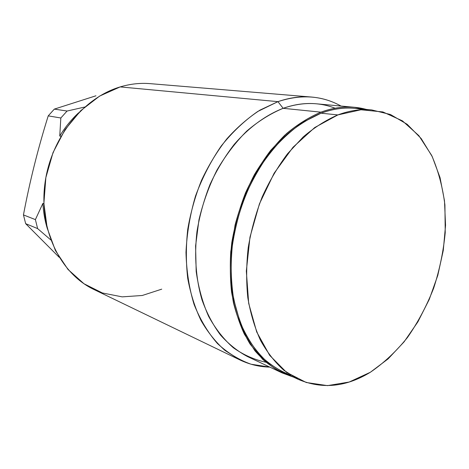 <?xml version="1.0" encoding="UTF-8"?>
<svg xmlns="http://www.w3.org/2000/svg" width="469" height="469" viewBox="0 0 469 469"><rect width="100%" height="100%" fill="white"/><g stroke="black" fill="none" stroke-linecap="round" stroke-linejoin="round"><path stroke-width="0.7" d="M95.957 95.787L54.334 109.107L48.225 115.872C38.018 148.409 29.764 181.427 23.45 214.913L25.672 223.678L59.112 257.223L25.672 223.678L23.45 214.913L35.392 219.615L37.626 228.591L25.672 223.678L37.626 228.591L35.392 219.615L42.878 203.399L43.904 203.763L42.878 203.399C43.377 212.006 44.813 220.266 47.193 228.18C44.813 220.266 43.377 212.006 42.878 203.399L35.392 219.615L23.45 214.913C29.764 181.427 38.018 148.409 48.225 115.872L54.334 109.107L67.067 111.036L60.835 117.983L48.225 115.872L60.835 117.983L67.067 111.036L84.666 107.055L67.067 111.036L54.334 109.107L95.957 95.787M60.935 136.268L59.745 136.028C65.132 127.199 71.435 119.443 78.663 112.759C71.435 119.443 65.132 127.199 59.745 136.028L60.835 117.983L59.745 136.028L60.935 136.268M50.793 239.935L37.626 228.591L50.793 239.935M239.905 359.928C249.485 364.489 259.468 366.887 269.845 367.116L251.085 364.225C238.938 359.911 227.735 353.016 217.475 343.56C207.978 332.685 200.181 319.659 194.09 304.481C189.165 288.288 186.463 270.9 185.988 252.322C186.873 233.415 190.045 214.655 195.514 196.042C202.221 177.921 210.757 161.283 221.128 146.129C232.331 132.158 244.525 120.615 257.71 111.499L277.941 101.65L260.019 110.086C248.283 117.707 237.238 127.287 226.879 138.812C217.106 151.335 208.623 165.223 201.447 180.483C195.157 196.3 190.584 212.609 187.723 229.411C185.906 246.219 185.912 262.558 187.729 278.428C190.561 293.764 194.998 307.805 201.037 320.55C207.884 332.357 215.887 342.341 225.056 350.495L239.905 359.928L93.923 289.496C60.929 273.914 39.126 230.713 44.784 184.704C50.312 138.701 82.849 97.88 120.175 86.912L277.941 101.65C301.086 94.046 322.109 95.512 341.022 106.053C331.964 100.982 322.144 97.98 311.574 97.048C300.641 96.133 289.432 97.669 277.941 101.65L120.175 86.912L99.639 96.075L80.832 110.59L64.951 129.784L53.026 152.577L45.856 177.61L43.893 203.329L47.187 228.145L55.436 250.598L67.993 269.441L83.992 283.757L102.406 292.973L122.18 296.865L142.271 295.488L161.735 289.156M120.175 86.912C130.241 83.916 140.202 82.825 150.045 83.64L311.574 97.048M335.095 108.228C318.984 101.931 301.673 101.955 283.153 108.31L277.941 101.65L283.153 108.31C270.578 113.521 258.454 121.108 246.776 131.062C235.585 142.283 225.63 155.333 216.907 170.206C209.092 185.894 203.112 202.426 198.962 219.809L195.596 245.938L196.177 271.434C198.469 287.79 202.614 302.757 208.605 316.346C215.535 328.898 223.789 339.38 233.38 347.799C243.534 354.916 254.35 359.729 265.841 362.232M282.203 372.949L247.392 356.516C237.56 351.246 228.585 344.07 220.465 335.001C212.985 324.9 206.847 313.251 202.057 300.049C195.895 279.002 194.195 256.191 196.957 231.616C199.653 215.464 203.997 199.771 209.983 184.546C216.819 169.842 224.915 156.441 234.254 144.346C248.957 127.375 265.782 115.104 283.153 108.31L320.919 112.161C309.083 117.197 297.581 124.379 286.407 133.688L270.73 150.309C261.075 163.101 252.685 177.264 245.557 192.8C239.296 208.893 234.717 225.448 231.815 242.485C229.939 259.498 229.857 276.001 231.557 291.988C234.248 307.412 238.522 321.482 244.378 334.198L254.954 350.818C263.162 360.21 272.243 367.585 282.203 372.949L293.395 377.07C282.367 373.424 272.114 367.497 262.628 359.301L250.071 344.041C242.883 331.923 237.337 318.129 233.427 302.652C230.584 286.43 229.687 269.423 230.754 251.642L235.092 224.956C239.8 207.286 246.225 190.531 254.368 174.697C263.361 159.695 273.48 146.539 284.724 135.236C296.408 125.188 308.473 117.496 320.919 112.161C336.894 106.387 352.043 105.472 366.365 109.429L354.634 107.301C343.718 106.293 332.48 107.911 320.919 112.161L283.153 108.31C294.479 104.306 305.53 102.799 316.294 103.79L354.634 107.301M363.106 109.67C349.745 106.668 335.728 107.841 321.054 113.187L302.974 122.251C291.126 130.458 280.011 140.759 269.622 153.152C259.849 166.595 251.472 181.439 244.484 197.678C238.457 214.456 234.248 231.616 231.856 249.168C230.578 266.609 231.188 283.358 233.697 299.41L239.882 321.605C245.58 335.054 252.65 346.626 261.098 356.317C270.167 364.806 280.04 371.096 290.71 375.206M298.231 379.345L282.766 372.069L268.391 363.024C259.521 355.097 251.783 345.307 245.176 333.647C239.36 321.025 235.11 307.066 232.431 291.759C230.73 275.895 230.807 259.515 232.659 242.625C236.687 217.276 245.269 192.583 257.551 170.898C266.333 157.092 276.083 144.991 286.799 134.591C297.885 125.334 309.306 118.2 321.054 113.187L337.856 114.923L321.054 113.187C332.585 108.943 343.789 107.325 354.67 108.345L371.688 109.922C360.761 108.902 349.481 110.567 337.856 114.923C326.014 120.064 314.482 127.38 303.267 136.866L287.52 153.785C277.806 166.8 269.358 181.21 262.165 197.003C255.84 213.36 251.196 230.185 248.236 247.48C246.301 264.751 246.166 281.488 247.814 297.692C250.464 313.31 254.696 327.544 260.518 340.394C267.131 352.254 274.887 362.197 283.792 370.217L298.231 379.345C321.998 389.469 346.04 387.107 370.369 372.251L388.062 358.92L404.061 341.883L417.908 321.822L429.252 299.415L437.788 275.379L443.275 250.428L445.55 225.308L444.489 200.779L440.039 177.604L432.236 156.599L421.197 138.56L407.156 124.279L390.478 114.518L371.688 109.922M370.369 372.251L349.235 382.012L327.526 385.624L306.263 382.505L286.582 372.38L269.675 355.35L256.707 331.976L248.687 303.361L246.331 271.094L249.971 237.173L259.451 203.81L274.136 173.202L293.002 147.284L314.722 127.545L337.856 114.923L360.995 109.775L382.868 111.939L402.431 120.855L418.876 135.676L431.638 155.374C438.251 170.523 442.677 187.055 444.917 204.959L445.228 232.606C443.416 251.454 439.559 269.992 433.649 288.218C426.649 305.97 417.943 322.361 407.538 337.393C396.287 351.369 383.9 362.988 370.369 372.251"/></g></svg>
